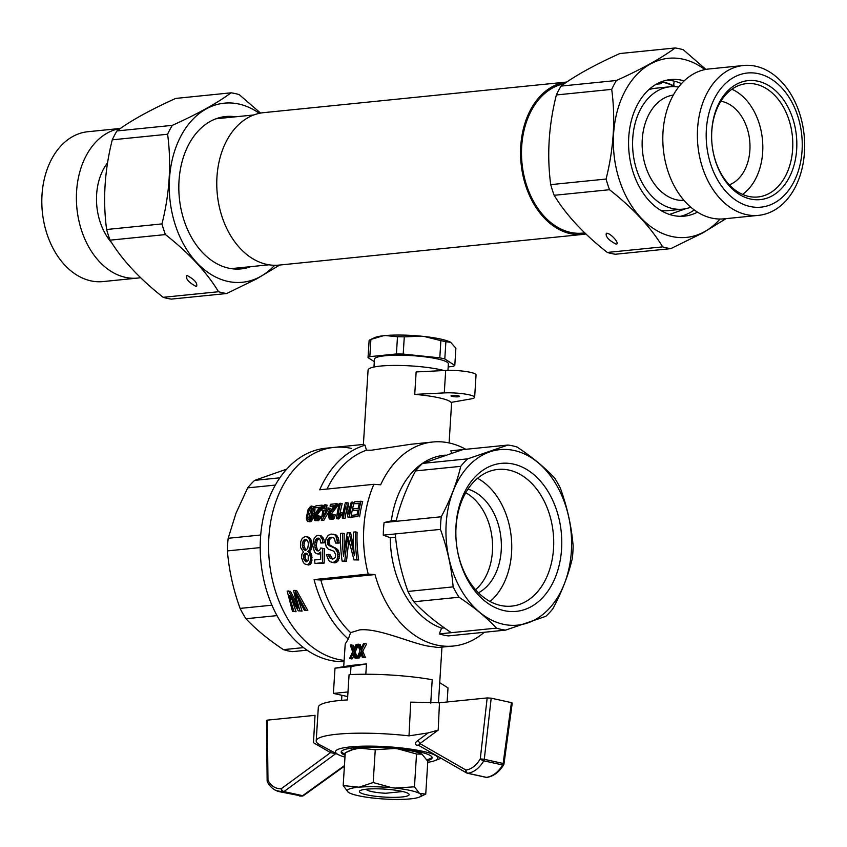 <?xml version="1.0" encoding="UTF-8"?>
<svg xmlns="http://www.w3.org/2000/svg" width="847" height="847" viewBox="0 0 847 847"><rect width="100%" height="100%" fill="white"/><g stroke="black" fill="none" stroke-linecap="round" stroke-linejoin="round"><path stroke-width="1.27" d="M566.781 82.032L263.639 112.651A76.611 54.314 84.2 0 0 217.308 194.334A76.611 54.314 84.2 0 0 279.044 265.1L582.842 234.418A76.611 54.314 84.2 0 0 585.902 233.984M566.77 82.032A76.611 54.314 84.2 0 0 521.149 164.117A76.611 54.314 84.2 0 0 582.842 234.418M564.314 83.737A75.309 53.382 84.2 0 0 521.583 157.288A75.309 53.382 84.2 0 0 570.476 232.374A75.309 53.382 84.2 0 0 582.704 233.116L584.779 232.904M674.276 86.193A68.692 48.692 84.2 0 0 662.418 81.831M704.905 69.602A90.004 63.8 84.2 0 0 686.652 60.126A90.004 63.8 84.2 0 0 613.779 131.296A90.004 63.8 84.2 0 0 671.893 236.514A90.004 63.8 84.2 0 0 720.003 219.034M684.207 80.867A68.639 48.66 84.2 0 0 670.57 79.554A68.639 48.66 84.2 0 0 628.59 144.922A68.639 48.66 84.2 0 0 673.217 215.477A68.639 48.66 84.2 0 0 684.365 216.144A68.639 48.66 84.2 0 0 697.462 212.142M726.027 218.632L702.671 232.967L670.782 248.647A101.111 71.677 -95.8 0 1 662.65 246.858C650.718 227.229 633.005 208.182 609.522 189.717A101.111 71.677 -95.8 0 1 606.071 179.045C613.726 148.574 615.61 118.675 611.714 89.369A101.111 71.677 -95.8 0 1 616.394 80.497C641.761 69.062 661.348 58.221 675.165 47.961A101.111 71.677 -95.8 0 1 683.296 49.751L705.911 69.412M666.578 80.2A68.639 48.66 -95.8 0 1 673.704 81.037A68.639 48.66 -95.8 0 1 681.486 83.641M694.244 209.95A68.639 48.66 -95.8 0 1 680.332 216.313M675.165 47.961L619.803 53.552C594.435 64.986 574.848 75.828 561.042 86.087A101.111 71.677 84.2 0 0 556.363 94.959C548.697 125.441 546.813 155.329 550.719 184.635A101.111 71.677 84.2 0 0 554.16 195.308C566.092 214.937 583.805 233.984 607.288 252.448A101.111 71.677 84.2 0 0 611.343 253.507A101.111 71.677 84.2 0 0 615.42 254.238L670.782 248.647M607.288 252.448L662.65 246.858M554.16 195.308L609.522 189.717M606.346 233.211L607.13 233.274C612.085 234.153 620.904 245.27 615.536 243.872C608.421 239.987 605.351 236.429 606.346 233.211M550.719 184.635L606.071 179.045M556.363 94.959L611.714 89.369M561.042 86.087L616.394 80.497M673.354 95.055A52.969 37.554 84.2 0 0 642.164 146.192A52.969 37.554 84.2 0 0 676.584 199.797A52.969 37.554 84.2 0 0 683.995 200.411M678.638 87.04A61.524 43.61 84.2 0 0 670.221 86.754A61.524 43.61 84.2 0 0 633.016 152.344A61.524 43.61 84.2 0 0 682.587 209.167A61.524 43.61 84.2 0 0 690.771 207.197M670.221 86.754L655.673 88.226A61.524 43.61 84.2 0 0 648.802 89.718M661.009 210.543A61.524 43.61 84.2 0 0 668.039 210.638L682.587 209.167M674.328 86.606A68.353 48.459 84.2 0 0 663.317 82.371A68.353 48.459 84.2 0 0 662.227 82.148M758.584 215.35L724.016 218.844A75.309 53.382 -95.8 0 1 711.776 218.103A75.309 53.382 -95.8 0 1 662.82 140.697A75.309 53.382 -95.8 0 1 708.875 68.988L743.454 65.494A75.309 53.382 -95.8 0 1 755.683 66.225A75.309 53.382 -95.8 0 1 804.65 143.641A75.309 53.382 -95.8 0 1 758.584 215.35A75.309 53.382 -95.8 0 1 697.907 145.79A75.309 53.382 -95.8 0 1 743.454 65.494M758.393 73.678A67.411 47.792 -95.8 0 1 793.565 182.423A67.411 47.792 -95.8 0 1 710.697 164.191A67.411 47.792 -95.8 0 1 758.393 73.678M750.506 199.024A59.809 42.403 84.2 0 0 792.834 118.728A59.809 42.403 84.2 0 0 719.315 102.551A59.809 42.403 84.2 0 0 750.506 199.024M729.299 184.826A42.721 30.28 84.2 0 0 749.69 140.56A42.721 30.28 84.2 0 0 720.861 101.259M742.544 194.397A56.961 40.381 84.2 0 0 762.416 139.268A56.961 40.381 84.2 0 0 731.914 89.231M748.684 196.419A56.961 40.381 84.2 0 0 757.949 196.97A56.961 40.381 84.2 0 0 792.39 136.24A56.961 40.381 84.2 0 0 746.493 83.631A56.961 40.381 84.2 0 0 711.649 137.87A56.961 40.381 84.2 0 0 748.684 196.419M674.434 81.206A5.696 3.674 -63.9 0 0 674.53 86.616M656.361 84.171L659.495 83.885A5.696 4.013 -92.3 0 0 662.682 81.301M231.062 92.821L175.71 98.421C150.343 109.845 130.745 120.687 116.939 130.946A101.111 71.677 84.2 0 0 112.259 139.829C104.594 170.3 102.72 200.199 106.616 229.505A101.111 71.677 84.2 0 0 110.068 240.167C122 259.807 139.702 278.854 163.196 297.318A101.111 71.677 84.2 0 0 171.327 299.107L226.678 293.517A101.111 71.677 -95.8 0 1 222.602 292.776A101.111 71.677 -95.8 0 1 218.547 291.728C206.615 272.088 188.913 253.041 165.419 234.577A101.111 71.677 -95.8 0 1 161.968 223.915C169.633 193.434 171.507 163.545 167.611 134.239A101.111 71.677 -95.8 0 1 172.29 125.356C197.658 113.932 217.256 103.08 231.062 92.821A101.111 71.677 -95.8 0 1 239.193 94.61L260.58 113.085M250.754 266.646A76.579 54.282 -95.8 0 1 228.626 268.16A76.579 54.282 -95.8 0 1 178.929 182.497A76.579 54.282 -95.8 0 1 235.614 116.801M274.64 265.291A90.004 63.8 -95.8 0 1 227.79 281.384A90.004 63.8 -95.8 0 1 171.274 164.329A90.004 63.8 -95.8 0 1 259.288 113.35M279.701 265.037L256.652 278.875L226.678 293.517M161.968 223.915L106.616 229.505M165.419 234.577L110.068 240.167M218.547 291.728L163.196 297.318M196.599 286.339L195.816 286.275C188.701 282.39 185.641 278.832 186.626 275.614L187.409 275.677C194.524 279.563 197.595 283.12 196.599 286.339M172.29 125.356L116.939 130.946M167.611 134.239L112.259 139.829M111.804 242.92A52.969 37.554 -95.8 0 1 107.569 162.815M120.348 128.5A75.309 53.382 84.2 0 0 76.452 201.438A75.309 53.382 84.2 0 0 125.367 277.34A75.309 53.382 84.2 0 0 137.606 278.081A75.309 53.382 84.2 0 0 140.57 277.657M120.454 128.426L87.897 131.719A75.309 53.382 84.2 0 0 42.35 212.015A75.309 53.382 84.2 0 0 103.038 281.575L137.606 278.081M366.253 789.224A18.232 2.912 -176.4 0 0 366.455 789.616A18.232 2.912 -176.4 0 0 385.681 793.258L402.6 791.553A18.232 2.912 -176.4 0 0 402.621 791.511M345.089 755.333A45.569 7.284 3.6 0 1 341.182 752.051A45.569 7.284 3.6 0 1 387.121 747.647A45.569 7.284 3.6 0 1 432.139 757.779A45.569 7.284 3.6 0 1 427.449 760.648M344.983 757.123A51.265 8.195 3.6 0 1 338.26 754.613A51.265 8.195 3.6 0 1 387.174 746.736A51.265 8.195 3.6 0 1 434.733 760.68A51.265 8.195 3.6 0 1 427.746 762.332M338.26 754.613L319.859 744.852A71.201 11.382 3.6 0 1 316.206 740.903L318.324 707.234A71.201 11.382 -176.4 0 1 347.492 699.929L349.08 674.667A71.201 11.382 3.6 0 1 432.214 679.696L430.731 703.179M316.206 740.903A71.201 11.382 3.6 0 1 409.006 735.852L410.721 702.131L439.466 702.756L487.173 697.939L491.196 698.172L484.283 759.314L480.281 758.87A2.848 0.9 29.7 0 0 483.775 760.828C479.466 768.081 474.161 772.22 467.883 773.269A2.848 2.012 -97.7 0 1 465.988 770.061C471.641 769.129 476.406 765.392 480.281 758.87L487.173 697.939M418.206 745.127A2.848 1.673 -75.6 0 0 417.116 745.508C414.765 744.301 414.882 742.734 417.486 740.807L428.116 732.93L438.206 730.082L419.921 743.592L465.988 770.061A2.848 2.012 119.9 0 0 466.591 772.93A2.848 2.012 119.9 0 0 467.004 773.089A2.848 1.959 -77.6 0 0 467.396 773.247A2.848 1.959 -77.6 0 0 467.83 773.269A2.848 1.959 -77.6 0 0 467.883 773.269L486.538 777.366A2.848 1.959 102.4 0 1 486.496 777.377A2.848 1.959 102.4 0 1 486.062 777.345A2.848 2.848 0 0 0 487.046 777.387L487.046 777.387A2.848 2.012 -97.7 0 1 486.538 777.366C492.827 776.328 498.205 772.199 502.652 764.979A2.848 0.858 30.7 0 0 503.626 764.873A2.848 2.848 0 0 0 503.997 763.803L503.15 763.465L511.419 702.629L491.196 698.172M511.419 702.629L512.255 703.01L503.997 763.803M417.486 740.807A2.848 1.652 53.8 0 1 419.921 743.592L418.609 745.275M486.062 777.345L467.396 773.247A2.848 2.848 0 0 1 466.591 772.93L418.164 745.095M428.116 732.93L409.006 735.852M267.144 780.743L266.509 720.416L267.334 720.141L267.97 780.32A2.848 0.603 179.4 0 0 267.144 780.743A2.848 2.848 0 0 0 267.472 782.046A2.848 1.578 -27.8 0 1 267.97 780.32C271.199 786.122 275.635 788.928 281.246 788.726A2.848 2.033 86.1 0 0 283.046 791.934L275.963 790.516M279.161 791.649L301.701 796.042A2.848 2.033 86.1 0 0 302.125 796.074L302.125 796.074A2.848 2.033 86.1 0 0 302.982 795.725M299.446 796.011L302.125 796.074A2.848 2.848 0 0 0 303.597 795.545A2.848 1.62 -125.7 0 1 302.612 795.693A2.848 1.959 102.4 0 1 301.754 796.032A2.848 1.959 102.4 0 1 301.701 796.042L283.046 791.934A2.848 1.959 -77.6 0 0 283.099 791.934A2.848 1.959 -77.6 0 0 283.957 791.585A2.848 1.652 -126.2 0 1 281.246 788.726L330.542 752.623L313.475 742.681L315.042 715.323L267.334 720.141M336.1 753.47A2.848 2.149 109.4 0 0 335.751 753.65L330.542 752.623A2.848 2.012 119.9 0 0 330.605 750.558M345.163 754.211A45.569 7.284 3.6 0 1 341.352 751.501M432.044 757.207A45.569 7.284 3.6 0 1 426.888 759.685M416.533 753.999L397.571 748.78A37.056 5.929 3.6 0 1 421.975 754.148L416.533 753.999L414.469 786.81L419.498 793.438L425.745 794.105L427.809 761.305L421.975 754.148M346.582 752.125L351.336 749.902A37.056 5.929 3.6 0 1 359.382 748.123L352.278 749.817L345.248 752.771L343.183 785.571L359.064 787.191A37.056 5.929 3.6 0 1 392.15 787.763L395.104 788.07A37.056 5.929 3.6 0 1 419.498 793.438M361.531 747.901A37.056 5.929 3.6 0 1 394.617 748.483L375.253 749.743L359.382 748.123M397.571 748.78L394.617 748.483M425.745 794.105L419.657 796.974A37.056 5.929 3.6 0 1 411.61 798.753L409.472 798.965A37.056 5.929 3.6 0 1 376.375 798.393L373.421 798.086A37.056 5.929 3.6 0 1 349.028 792.718L348.223 792.199A37.056 5.929 3.6 0 1 356.915 787.403M395.104 788.07L414.469 786.81M359.064 787.191L373.188 782.543L375.253 749.743M373.188 782.543L392.15 787.763M401.954 796.974A24.923 3.981 3.6 0 1 372.86 795.926A24.923 3.981 3.6 0 1 359.763 790.886A24.923 3.981 3.6 0 1 384.517 789.097A24.923 3.981 3.6 0 1 408.847 793.978A24.923 3.981 3.6 0 1 401.954 796.974M420.303 793.957A37.056 5.929 3.6 0 1 419.657 796.974M348.223 792.199L343.183 785.571M363.395 444.431L334.131 447.385A107.093 75.912 -95.8 0 0 268.764 553.451A107.093 75.912 -95.8 0 0 344.094 660.406A107.093 75.912 -95.8 0 1 268.764 553.451A107.093 75.912 -95.8 0 1 334.131 447.385A107.093 75.912 -95.8 0 1 351.537 448.434M375.02 574.573A102.529 72.683 84.2 0 0 453.336 646.039L438.005 647.479L427.28 645.986C408.762 642.301 377.91 627.913 359.689 629.882L350.594 632.645A102.529 72.683 -95.8 0 1 320.854 580.047L375.02 574.573A1346.698 215.307 -176.4 0 0 368.223 574.107A107.093 75.912 -95.8 0 1 373.876 484.315A1346.698 215.307 3.6 0 1 380.663 484.791A102.529 72.683 84.2 0 1 432.722 442.007A102.529 72.683 84.2 0 1 444.357 442.145A102.529 72.683 84.2 0 1 465.786 449.312M373.876 484.315L319.711 489.788A107.093 75.912 -95.8 0 1 365.057 445.204L366.433 450.202L371.611 450.191L410.615 444.294L432.722 442.007M505.574 630.115A93.128 66.024 -95.8 0 1 496.48 628.114C486.591 617.558 474.108 607.257 459.021 597.22A93.128 66.024 -95.8 0 1 453.145 586.876C451.515 567.448 447.28 548.284 440.451 529.386A93.128 66.024 -95.8 0 1 441.245 516.765C450.339 499.698 456.84 482.896 460.736 466.348A93.128 66.024 -95.8 0 1 467.724 458.841L507.999 445.046A93.128 66.024 -95.8 0 1 517.094 447.047C532.181 457.084 544.663 467.385 554.552 477.941A93.128 66.024 -95.8 0 1 560.418 488.285C567.257 507.184 571.492 526.347 573.123 545.775A93.128 66.024 -95.8 0 1 572.328 558.395C568.432 574.944 561.932 591.746 552.837 608.813A93.128 66.024 -95.8 0 1 545.849 616.32L505.574 630.115L448.412 635.896A93.128 66.024 -95.8 0 1 439.318 633.895L441.583 628.156A88.204 62.519 -95.8 0 1 390.255 537.718L395.581 537.178M440.451 529.386L383.289 535.156L390.255 537.718M383.289 535.156A93.128 66.024 -95.8 0 1 384.083 522.535L391.314 520.884A88.204 62.519 -95.8 0 1 444.22 455.252L445.384 455.135M507.999 445.046L450.837 450.816L451.684 453.081M453.336 646.039A102.529 72.683 84.2 0 0 484.272 632.264M347.704 696.573L333.4 693.428L348.001 691.946M366.476 663.889L350.986 666.557L334.999 668.167L350.489 665.498L366.476 663.889L365.819 674.244M350.594 632.645L348.308 639.062L345.216 643.995L343.702 666.674M351.452 644.885L353.358 650.178L356.058 644.419L357.254 644.292L353.887 651.629L356.121 657.812L354.872 657.939L353.178 653.111L350.753 658.352L349.599 658.468L352.638 651.756L350.256 645.001L353.22 645.276L354.162 648.453M358.069 645.456L355.253 651.925L357.116 657.441M357.233 657.78L357.339 658.077A48.417 7.739 3.6 0 0 356.132 658.214L354.872 657.939M353.887 655.133L352.49 658.733A48.417 7.739 3.6 0 0 351.569 658.902L349.599 658.468M358.842 644.133L360.748 649.437L363.448 643.667L364.644 643.551L361.277 650.877L363.511 657.06L362.262 657.187L360.557 652.37L358.133 657.611L356.979 657.727L360.028 651.004L357.646 644.26L360.081 644.408L361.436 647.944M364.644 643.551L366.613 643.985L362.749 651.205L365.417 657.484A48.417 7.739 3.6 0 0 363.935 657.558L362.262 657.187M359.848 653.852L361.193 654.149L359.382 657.875A48.417 7.739 3.6 0 0 358.196 657.992L356.979 657.727M447.121 701.983L448.01 687.902L439.72 682.661M350.986 666.557L350.478 674.593M334.999 668.167L333.4 693.428M465.734 492.763A54.113 38.359 -95.8 0 1 492.192 539.052A54.113 38.359 -95.8 0 1 475.527 589.703M467.957 489.164A54.113 38.359 -95.8 0 1 500.979 538.163A54.113 38.359 -95.8 0 1 478.428 592.784M490.021 601.497A68.692 48.692 84.2 0 0 511.26 537.125A68.692 48.692 84.2 0 0 477.581 478.311M519.507 604.409A68.692 48.692 84.2 0 0 552.498 527.31A68.692 48.692 84.2 0 0 497.877 469.439A68.692 48.692 84.2 0 0 456.342 542.673A68.692 48.692 84.2 0 0 511.694 606.124A68.692 48.692 84.2 0 0 519.507 604.409M524.727 609.522A74.388 52.726 84.2 0 0 544.579 486.316A74.388 52.726 84.2 0 0 457.041 516.299A74.388 52.726 84.2 0 0 524.727 609.522M489.884 451.832A88.204 62.519 -95.8 0 1 570.126 562.376A88.204 62.519 -95.8 0 1 466.337 597.929A88.204 62.519 -95.8 0 1 489.884 451.832M395.274 533.949C396.915 553.377 401.15 572.54 407.979 591.439A93.128 66.024 84.2 0 0 413.844 601.783C423.733 612.339 436.226 622.64 451.313 632.677L439.318 633.895M453.145 586.876L407.979 591.439M462.833 449.609L422.558 463.404A93.128 66.024 84.2 0 0 415.559 470.911C406.465 487.978 399.964 504.78 396.068 521.328L384.083 522.535M467.724 458.841L422.558 463.404M460.736 466.348L415.559 470.911M459.021 597.22L413.844 601.783M496.48 628.114L451.313 632.677M441.583 628.156L444.326 627.881M441.245 516.765L396.068 521.328M391.314 520.884L396.301 520.376M327.058 489.047A102.529 72.683 -95.8 0 1 366.433 450.202M444.072 370.541A42.721 6.829 -176.4 0 0 440.684 369.726A42.721 6.829 -176.4 0 0 394.48 365.428A42.721 6.829 -176.4 0 0 368.074 370.075L363.384 444.643L365.057 445.204M445.691 370.457L416.142 371.939L414.734 394.384A42.721 6.829 3.6 0 1 438.926 397.783A42.721 6.829 3.6 0 1 451.123 402.389L471.313 398.852A19.365 3.092 3.6 0 0 474.638 397.349L476.056 374.893A19.365 3.092 3.6 0 0 465.765 371.494A19.365 3.092 3.6 0 0 445.691 370.457L444.283 392.902A19.365 3.092 3.6 0 1 464.357 393.94A19.365 3.092 3.6 0 1 474.638 397.349M414.734 394.384L444.283 392.902M452.309 396.428A4.277 0.688 3.6 0 1 451.049 395.856A4.277 0.688 3.6 0 1 455.358 395.443A4.277 0.688 3.6 0 1 459.572 396.396A4.277 0.688 3.6 0 1 456.935 396.862A4.277 0.688 3.6 0 1 452.309 396.428M348.308 639.062A107.093 75.912 -95.8 0 1 314.068 579.581A1346.698 215.307 3.6 0 1 320.854 580.047M368.223 574.107L314.068 579.581M352.405 502.08A109.369 77.532 84.2 0 0 349.345 517.358L350.965 517.718A107.093 75.912 -95.8 0 1 354.078 502.451L351.23 502.197A109.369 77.532 84.2 0 0 348.699 514.023L346.635 502.663L345.354 502.79A109.369 77.532 84.2 0 0 342.294 518.068L345.089 518.311A107.093 75.912 -95.8 0 1 346.497 510.286M345.089 518.311L342.294 518.068M346.635 502.663L348.308 503.033L349.43 510.021M350.965 517.718L349.345 517.358M330.044 506.167A109.369 77.532 84.2 0 1 330.521 504.293L336.397 503.7A109.369 77.532 84.2 0 0 336.227 504.357L337.9 504.717L337.159 506.347L331.897 513.346L331.188 517.464L329.547 517.094L331.368 517.379L332.797 514.415L335.497 514.944L333.157 519.232L329.303 518.999L328.255 515.251L329.885 511.535L334.47 505.723L330.044 506.167L334.057 506.294M337.9 504.717A107.093 75.912 -95.8 0 1 338.069 504.06L336.397 503.7M313.21 506.39L314.893 507.681L314.968 510.063L313.252 518.036L311.05 521.466L307.789 521.371L306.55 519.698L306.36 517.559L308.096 509.576L310.595 506.305L313.21 506.39M328.392 554.351L329.949 558.067L332.712 559.2L335.221 557.527L335.677 554.499L333.834 551.185L328.287 549.142L326.127 546.431L325.354 542.567L326.116 538.417L328.191 535.336L331.103 534.034L334.618 534.69L335.836 535.738L337.561 542.705L335.55 543.075L334.353 538.427L332.458 537.263L329.091 537.94L327.545 540.81L328.392 545.172L334.988 548.295L337.402 552.223L337.773 556.045L336.968 559.835L333.263 562.514L330.139 561.762L328.795 560.481L326.391 554.732L330.055 554.721L332.67 559.189M333.104 534.171L336.238 535.039L338.377 538.036L339.192 543.054L335.55 543.075M333.337 537.601L331.675 537.697L330.034 539.041L328.985 542.556L329.419 544.727L337.752 549.587L339.054 552.583L339.435 556.405L337.678 561.55L334.957 562.895L331.675 562.323M298.557 600.131L302.072 611.111L298.239 610.803L302.072 611.111M292.543 601.391L296.058 611.725L292.48 611.386L296.058 611.725M292.48 611.386L287.175 591.09L290.447 591.354L296.027 601.995M288.573 590.941L297.89 608.178L293.507 590.444L296.715 590.719L307.832 610.539L304.306 610.189L307.832 610.539M359.255 503.658L353.908 503.669L359.393 503.107A109.369 77.532 84.2 0 0 358.217 508.306L353.294 508.803A109.369 77.532 84.2 0 0 352.945 510.603L357.762 510.646M359.583 516.85A107.093 75.912 -95.8 0 1 362.696 501.583L361.023 501.212A109.369 77.532 84.2 0 0 357.963 516.49L351.526 517.136L357.963 516.49M329.737 510.042A107.093 75.912 -95.8 0 1 330.118 508.348L328.467 507.978A109.369 77.532 84.2 0 0 328.085 509.682L329.737 510.042L323.787 520.365L321.267 520.1L323.787 520.365M326.339 508.2A107.093 75.912 -95.8 0 1 327.101 505.172L325.428 504.801A109.369 77.532 84.2 0 0 324.549 508.38L328.467 507.978M315.497 507.639A109.369 77.532 84.2 0 1 315.973 505.765L321.849 505.172A109.369 77.532 84.2 0 0 321.68 505.828L314.788 516.797L314.989 518.565L316.047 519.211L317.413 518.226L318.25 515.887L320.949 516.416L318.61 520.704L314.756 520.471L313.708 516.723L315.338 513.007L319.912 507.194L315.497 507.639L319.51 507.766M321.68 505.828L323.342 506.188A107.093 75.912 -95.8 0 1 323.522 505.532L321.849 505.172M323.342 506.188L317.35 514.817L316.64 518.936L314.989 518.565M317.985 538.057L315.56 539.984L314.883 542.091L314.999 547.554L315.677 549.555L318.176 551.037L319.753 550.01L320.706 548.009L322.643 548.327L322.485 562.715L315.01 563.467A109.369 77.532 84.2 0 1 314.544 559.973L320.685 559.348L320.748 551.99L318.006 554.002L316.132 553.504L314.449 551.757L312.723 545.553L313.941 538.967L315.73 536.257L318.059 535.357L321.574 536.024L323.988 539.655L324.38 542.842L320.844 543.022L319.88 539.041L317.985 538.057L319.224 538.321M319.372 538.491L317.18 540.344L316.259 545.373L317.307 549.915L318.366 550.942M322.643 548.327L324.285 548.697L324.179 563.086L315.01 563.467M320.695 553.896L318.006 554.002M348.763 540.979L346.487 561.19L342.114 561.085L346.487 561.19M344.411 547.998A107.093 75.912 -95.8 0 1 344.221 533.568L342.612 533.208A109.369 77.532 84.2 0 0 343.533 556.341L347.206 532.742L350.647 532.911L353.665 547.458M358.673 559.962A107.093 75.912 -95.8 0 1 357.085 532.265L355.465 531.905A109.369 77.532 84.2 0 0 356.979 559.592L358.673 559.962L354.004 559.888L356.979 559.592M309.42 551.926L311.802 555.336L311.548 562.588L310.436 564.293L308.689 565.013L305.079 564.123L303.417 562.694L301.596 557.76L301.871 554.245L303.459 552L300.558 547.469L300.685 541.826L301.776 539.179L303.459 537.326L305.396 536.627L309.102 537.284L310.584 538.978L311.611 541.413L311.887 547.014L310.605 550.762L309.42 551.926L307.779 551.566L310.531 552.678M341.913 514.764A107.093 75.912 -95.8 0 1 342.241 512.954L340.6 512.594A109.369 77.532 84.2 0 0 340.272 514.415L341.913 514.764L338.715 518.957L336.354 518.671L338.715 518.957M340.092 512.975A107.093 75.912 -95.8 0 1 342.209 503.647L340.536 503.277A109.369 77.532 84.2 0 0 338.017 515.103L340.6 512.594M326.667 510.349L325.82 510.445A107.093 75.912 -95.8 0 0 325.375 512.499M307.059 553.599L305.576 554.923L305.174 557.929L306.921 561.667M306.773 539.751L304.708 541.434L303.861 545.436L305.915 550.232M312.056 508.274L309.568 514.214L309.43 519.592L310.86 516.628L312.162 508.528L311.156 507.522L309.589 508.782L307.927 513.854L307.567 518.84L308.657 519.952L309.43 519.592M333.866 514.584L332.5 517.93L330.319 519.285M331.537 518.872L333.157 519.232M336.227 504.357L330.256 512.986L329.705 514.161L331.346 514.521M330.256 512.986L331.897 513.346M329.705 514.161L329.335 515.325L330.976 515.685M329.335 515.325L329.345 516.268L330.976 516.628M329.345 516.268L329.547 517.094M330.012 517.612L330.595 517.739M333.337 516.426L334.967 516.786M332.5 517.93L334.131 518.279M335.952 505.024L337.614 505.384M335.497 505.987L337.159 506.347M334.851 507.057L336.513 507.427M334.004 508.158L335.656 508.528M332.871 509.566L334.523 509.926M331.315 511.482L332.966 511.842M311.537 506.03L314.893 507.681M312.617 506.284L314.29 506.654M313.231 507.321L313.316 509.693L314.968 510.063M313.316 509.693L312.681 513.367L314.332 513.727M312.681 513.367L312.172 515.749L313.813 516.109M312.172 515.749L311.611 517.676L313.252 518.036M311.611 517.676L310.987 519.158L312.617 519.518M310.987 519.158L310.256 520.365L311.876 520.714M310.256 520.365L309.43 521.106L311.05 521.466M309.43 521.106L308.435 521.487L310.066 521.847M308.435 521.487L307.789 521.371M310.415 507.872L312.035 508.232M309.589 508.782L311.251 509.153M308.784 510.614L310.436 510.974M307.927 513.854L309.568 514.214M307.503 516.966L309.134 517.326M307.567 518.84L309.197 519.2M308.054 519.645L308.922 519.836M328.985 556.405L330.648 556.765M329.949 558.067L331.622 558.427M334.618 534.69L336.238 535.039M335.836 535.738L337.455 536.098M336.757 537.676L338.377 538.036M337.328 539.994L338.959 540.354M337.561 542.705L339.192 543.054M331.113 537.231L332.733 537.591M330.055 537.337L331.675 537.697M329.091 537.94L330.711 538.3M328.414 538.692L330.034 539.041M327.831 539.761L329.451 540.121M327.545 540.81L329.165 541.169M327.365 542.196L328.985 542.556M327.471 543.202L329.102 543.562M327.789 544.377L329.419 544.727M328.392 545.172L330.023 545.532M329.187 545.775L330.817 546.135M333.792 547.554L335.433 547.914M334.988 548.295L336.63 548.655M336.111 549.216L337.752 549.587M336.894 550.709L338.535 551.069M337.402 552.223L339.054 552.583M337.667 554.118L339.329 554.489M337.773 556.045L339.435 556.405M337.54 558.184L339.213 558.554M336.968 559.835L338.652 560.206M335.994 561.169L337.678 561.55M334.745 562.016L336.439 562.387M333.263 562.514L334.957 562.895M296.397 605.69L297.128 605.849M304.306 610.189L295.095 593.059L295.889 596.796L296.99 597.04M295.635 595.547L296.355 595.706M295.889 596.796L299.902 610.634M298.239 610.803L289.706 595.801M289.187 595.685L289.79 598.056L290.913 598.3M289.79 598.056L293.888 611.248M294.841 590.306L305.651 610.052M361.023 501.212L354.364 501.879A109.369 77.532 84.2 0 0 353.908 503.669M352.945 510.603L357.868 510.106A109.369 77.532 84.2 0 0 357.053 514.785L351.791 515.315A109.369 77.532 84.2 0 0 351.526 517.136M321.267 520.1A109.369 77.532 84.2 0 1 323.046 510.19L321.818 510.318A109.369 77.532 84.2 0 1 322.199 508.613L323.427 508.486A109.369 77.532 84.2 0 1 324.306 504.918L325.428 504.801M328.085 509.682L322.156 520.005M321.818 510.318L322.961 510.572M322.866 516.829L327.016 509.788L324.168 510.074A109.369 77.532 84.2 0 0 322.866 516.829M324.168 510.074L325.82 510.445M319.319 516.056L317.953 519.391L319.573 519.751M318.79 517.898L320.42 518.258M317.953 519.391L316.979 520.344L318.61 520.704M316.979 520.344L315.762 520.746M321.394 506.495L323.067 506.855M320.939 507.459L322.601 507.819M320.304 508.528L321.966 508.899M319.446 509.629L321.108 509.989M318.324 511.037L319.965 511.397M316.767 512.954L318.419 513.314M315.709 514.457L317.35 514.817M315.158 515.632L316.799 515.992M314.788 516.797L316.429 517.157M314.798 517.739L316.429 518.099M315.465 519.084L316.047 519.211M319.965 535.664L322.368 539.295L322.76 542.493L320.844 543.022M322.76 542.493L324.38 542.842M316.725 538.512L318.345 538.872M315.56 539.984L317.18 540.344M314.883 542.091L316.503 542.451M314.629 545.013L316.259 545.373M314.999 547.554L316.63 547.914M315.677 549.555L317.307 549.915M316.799 550.656L318.281 550.984M322.485 562.715L324.179 563.086M319.499 553.335L320.706 553.599M321.352 537.04L322.972 537.39M322.368 539.295L323.988 539.655M354.004 559.888L347.884 536.553L347.588 538.448L348.244 538.586M347.588 538.448L347.048 541.064L348.668 541.413M347.048 541.064L344.793 560.82M342.612 533.208L340.589 533.409A109.369 77.532 84.2 0 0 342.114 561.085M349.038 532.562L354.417 555.59A109.369 77.532 84.2 0 1 353.443 532.117L355.465 531.905M308.89 552.318L310.425 556.871L312.088 557.241M310.15 554.976L311.802 555.336M309.642 553.462L311.294 553.822M310.425 556.871L310.436 559.687L312.098 560.047M310.436 559.687L309.875 562.217L311.548 562.588M309.875 562.217L308.742 563.922L310.436 564.293M308.742 563.922L306.995 564.642M307.493 536.924L308.964 538.628L310.584 538.978M308.964 538.628L309.991 541.053L311.611 541.413M309.991 541.053L310.298 544.43L311.918 544.79M310.298 544.43L310.256 546.654L311.887 547.014M310.256 546.654L309.748 548.771L311.389 549.131M309.748 548.771L308.964 550.402L310.605 550.762M308.964 550.402L307.779 551.566M308.17 560.269L308.266 555.516L306.73 553.229L304.719 553.43L303.554 555.812L303.882 559.285L306.519 561.847L308.17 560.269M307.715 548.464L308.372 544.452A109.369 77.532 84.2 0 1 308.361 543.096L307.599 540.619L305.312 539.327L303.088 541.074L302.231 545.076L303.3 548.909L304.412 549.999L305.587 550.402L307.715 548.464M305.312 539.327L306.487 539.592M304.158 539.783L305.778 540.142M303.088 541.074L304.708 541.434M302.506 542.832L304.126 543.192M302.231 545.076L303.861 545.436M302.57 547.088L304.2 547.448M303.3 548.909L304.941 549.269M304.412 549.999L305.778 550.306M305.661 553.165L306.91 553.44M304.719 553.43L306.36 553.8M303.925 554.552L305.576 554.923M303.554 555.812L305.206 556.183M303.512 557.57L305.174 557.929M303.882 559.285L305.555 559.655M304.624 560.619L306.296 560.989M305.513 561.593L306.572 561.826M340.272 514.415L339.308 515.262L340.939 515.622M339.308 515.262L338.408 516.384L340.039 516.744M338.408 516.384L337.635 517.496L339.266 517.856M337.635 517.496L337.085 518.597M340.536 503.277L339.414 503.393A109.369 77.532 84.2 0 0 336.354 518.671M348.106 517.485L345.714 505.966A109.369 77.532 84.2 0 0 343.469 517.951M360.462 648.633L361.055 648.76M361.277 650.877L362.749 651.205M363.511 657.06L365.417 657.484M360.24 652.984L360.854 653.122M358.133 657.611L359.382 657.875M356.121 657.812L357.339 658.077M353.072 649.374L353.665 649.511M353.887 651.629L355.253 651.925M352.85 653.725L353.464 653.863M352.458 654.604L353.802 654.9M350.753 658.352L352.49 658.733M448.179 366.899L453.007 366.412A44.15 7.062 -176.4 0 0 454.797 365.428L444.802 358.959A44.15 7.062 -176.4 0 0 439.794 357.858L403.204 354.078A44.15 7.062 -176.4 0 0 396.407 353.961L369.821 356.651A44.15 7.062 -176.4 0 0 368.032 357.635L374.31 361.69M454.797 365.428L455.877 348.202L450.625 342.294A39.904 6.384 -176.4 0 0 424.22 336.481L421.245 336.174A39.904 6.384 -176.4 0 0 385.427 335.55L383.268 335.772A39.904 6.384 -176.4 0 0 374.533 337.699L370.33 339.668A44.15 7.062 -176.4 0 0 369.123 340.399L368.032 357.635M403.204 354.078L404.284 336.852A44.15 7.062 -176.4 0 0 397.497 336.735L385.427 335.55M396.407 353.961L397.497 336.735M439.794 357.858L440.874 340.632L424.22 336.481M444.802 358.959L445.882 341.733A44.15 7.062 -176.4 0 0 440.874 340.632M369.821 356.651L370.901 339.414A44.15 7.062 -176.4 0 0 370.33 339.668M450.625 342.294L445.882 341.733M421.245 336.174L404.284 336.852M383.268 335.772L370.901 339.414M286.773 469.1L254.672 480.365A93.128 66.024 84.2 0 0 247.673 487.872L235.974 513.282L228.182 538.29L260.717 534.997M228.182 538.29A93.128 66.024 84.2 0 0 227.388 550.91L260.209 547.596M247.673 487.872L275.349 485.077M227.388 550.91C229.018 570.338 233.253 589.501 240.093 608.4A93.128 66.024 84.2 0 0 245.958 618.744C255.847 629.3 268.34 639.601 283.427 649.638A93.128 66.024 84.2 0 0 292.511 651.639L307.016 650.178M240.093 608.4L271.919 605.192M245.958 618.744L276.98 615.61M254.672 480.365L279.881 477.814M283.427 649.638L303.491 647.616M344.02 661.56A107.093 75.912 -95.8 0 1 260.76 560.132A107.093 75.912 -95.8 0 1 325.735 448.232L334.131 447.385M447.957 370.383L448.37 363.85A37.024 5.918 -176.4 0 0 411.79 355.624A37.024 5.918 -176.4 0 0 374.459 359.202L373.972 367.026M438.206 730.082L439.466 702.756M502.652 764.979L483.775 760.828A2.848 1.959 -77.6 0 0 484.283 759.314L503.15 763.465A2.848 1.959 102.4 0 1 502.652 764.979M344.443 765.603L302.612 795.693L283.957 791.585L335.751 753.65L337.614 754.264M330.256 546.188L331.897 546.548M253.835 114.959L215.996 118.781M268.975 264.804L231.125 268.626M685.985 208.627L669.532 214.46M487.046 777.387C493.716 776.212 499.243 772.041 503.626 764.873M434.733 760.68L441.086 758.277M267.472 782.046C270.299 787.234 274.227 790.431 279.277 791.649M303.597 795.545L344.411 766.186M438.45 702.851L441.954 647.182M341.585 700.331L341.902 695.292M449.101 442.949L451.652 402.293"/></g></svg>
